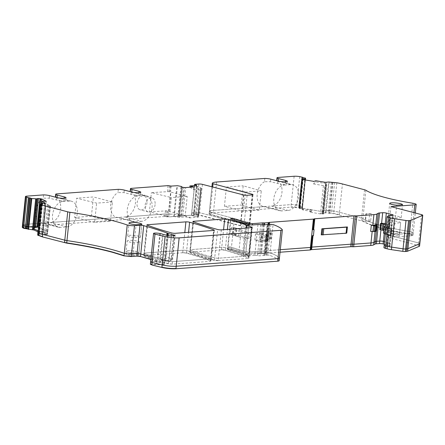 <?xml version="1.0" encoding="UTF-8"?>
<svg xmlns="http://www.w3.org/2000/svg" width="445" height="445" viewBox="0 0 445 445"><rect width="100%" height="100%" fill="white"/><g stroke="black" fill="none" stroke-linecap="round" stroke-linejoin="round"><path stroke-width="0.33" stroke-dasharray="2.23 1.67" d="M259.296 210.118L243.465 211.297L245.451 192.068L261.282 190.888L243.204 185.815L241.218 205.045L259.296 210.118L261.282 190.888M245.451 192.068L226.416 187.067L243.204 185.815M243.465 211.297L224.425 206.296L226.416 187.067M224.425 206.296L241.218 205.045M284.244 185.109L290.835 184.619A13.155 8.839 -75.3 0 1 292.843 184.797A13.155 8.839 -75.3 0 1 295.196 186.01A13.155 8.839 -75.3 0 1 297.928 200.211A13.155 8.839 -75.3 0 1 288.165 210.424L281.579 210.913A13.155 8.839 -75.3 0 1 279.571 210.735A13.155 8.839 -75.3 0 1 273.731 200.584A13.155 8.839 -75.3 0 1 279.527 187.173A13.155 8.839 -75.3 0 1 284.244 185.109L280.311 184.074A5.618 0.934 -174.1 0 0 287.07 183.846A5.618 0.934 -174.1 0 0 286.897 183.585L277.73 180.993M277.496 180.931A13.155 8.839 104.7 0 1 281.524 194.949A13.155 8.839 104.7 0 1 271.528 206.057L288.165 210.424M277.413 180.893A13.155 8.839 104.7 0 0 277.152 180.765L276.695 180.57M264.836 178.434L264.502 181.705L270.538 181.732L280.311 184.074M264.502 181.705A13.155 8.839 104.7 0 0 257.132 195.049A13.155 8.839 104.7 0 0 262.934 206.369A13.155 8.839 104.7 0 0 264.942 206.547L281.579 210.913M60.275 227.373A13.155 8.839 -75.3 0 1 58.267 227.195A13.155 8.839 -75.3 0 1 52.432 217.043A13.155 8.839 -75.3 0 1 58.223 203.626A13.155 8.839 -75.3 0 1 62.945 201.563L69.531 201.073A13.155 8.839 -75.3 0 1 71.539 201.251A13.155 8.839 -75.3 0 1 73.892 202.464A13.155 8.839 -75.3 0 1 76.623 216.665A13.155 8.839 -75.3 0 1 66.861 226.883L60.275 227.373L43.638 223.001A13.155 8.839 -75.3 0 1 41.63 222.823A13.155 8.839 -75.3 0 1 35.834 211.503A13.155 8.839 -75.3 0 1 43.198 198.159L49.234 198.186L59.007 200.528A5.618 0.934 5.9 0 0 65.765 200.306A5.618 0.934 5.9 0 0 65.593 200.039L64.052 199.466L64.175 198.27M43.538 194.888L43.198 198.159M147.034 202.475A7.226 4.851 -75.3 0 1 140.214 209.834A7.226 4.851 -75.3 0 1 137.06 203.22A7.226 4.851 -75.3 0 1 143.88 195.861A7.226 4.851 -75.3 0 1 147.034 202.475M155.088 204.594A7.226 4.851 -75.3 0 1 148.268 211.948A7.226 4.851 -75.3 0 1 145.12 205.334A7.226 4.851 -75.3 0 1 151.94 197.975A7.226 4.851 -75.3 0 1 155.088 204.594M313.536 183.935L323.409 185.576L325.44 185.459L326.502 184.987L326.508 184.414L323.771 211.414A1.808 0.3 5.9 0 0 323.893 211.319A1.808 0.3 5.9 0 0 323.743 211.175L326.508 184.414L325.662 183.479L326.168 183.056L324.094 183.268L315.7 181.871L313.536 183.935L313.881 181.382M325.657 183.562L322.831 210.724L323.743 211.175L322.848 210.741L325.657 183.562M163.131 234.365L160.745 257.494C160.678 259.112 161.19 259.952 162.269 260.014L161.474 259.847L160.139 257.305L165.562 258.679L171.369 258.834A2.737 1.975 85.7 0 1 169.612 261.048A2.737 1.975 85.7 0 1 169.133 261.004L169.122 260.92A2.737 1.836 104.7 0 0 171.286 258.094L165.957 256.698A2.737 1.836 -75.3 0 1 165.251 258.578L164.911 261.91A5.218 0.868 5.9 0 0 164.083 261.337A206.385 34.393 5.9 0 0 151.122 257.021A206.385 34.393 5.9 0 1 164.083 261.337L166.78 235.266M167.954 235.55L165.562 258.679C165.495 260.297 165.957 261.126 166.953 261.165L161.096 259.702L157.903 256.704A5.162 0.862 5.9 0 1 160.139 257.305L162.525 234.176M167.409 261.215L169.612 261.048C169.773 260.453 170.174 262.511 172.232 258.573A3.098 0.517 5.9 0 0 171.286 258.094L173.6 235.722M169.133 261.004L166.953 261.165C168.099 261.326 168.811 260.603 169.089 259.007L171.481 235.878M162.269 260.014A7.893 1.318 5.9 0 0 161.835 259.847L161.096 259.702M161.835 259.847L164.55 259.719L165.251 258.578L165.267 256.431A2.581 0.428 5.9 0 0 165.957 256.698L168.138 235.594M37.925 231.561L42.687 231.689L42.954 229.425L47.559 231.667L50.268 205.985L45.985 203.827L41.213 202.28M43.226 203.259L50.268 205.985L47.337 231.984A1.808 0.3 -174.1 0 1 46.38 232.056L46.219 232.051A1.808 0.3 -174.1 0 1 44.839 231.917L42.759 231.567L44.839 231.917A1.808 0.3 -174.1 0 0 46.219 232.051L46.38 232.056A1.808 0.3 -174.1 0 0 47.337 231.984L47.587 231.901A1.808 0.3 -174.1 0 0 47.71 231.806A1.808 0.3 -174.1 0 1 47.587 231.901L47.075 234.515L38.509 234.204L39.21 234.888L37.675 235.132M44.912 203.143L44.817 204.033L44.4 204.01L44.483 203.198M134.735 237.663L140.52 237.235A6.447 1.074 5.9 0 0 140.531 237.191A6.447 1.074 5.9 0 0 134.229 235.455A6.447 1.074 5.9 0 0 127.698 235.861A6.447 1.074 5.9 0 0 134.735 237.663L136.07 224.758M395.382 218.095L401.168 217.666A6.447 1.074 5.9 0 0 401.179 217.622A6.447 1.074 5.9 0 0 394.876 215.886A6.447 1.074 5.9 0 0 388.351 216.298A6.447 1.074 5.9 0 0 395.382 218.095L396.718 205.19M149.398 211.876L166.919 210.819L185.226 215.625L187.212 196.395L168.905 191.589L151.383 192.646L171.381 197.574L169.395 216.804L149.398 211.876L151.383 192.646M187.212 196.395L171.381 197.574M185.226 215.625L169.395 216.804M189.998 187.239L193.458 189.52L200.817 188.975L201.335 188.424L200.695 187.74L196.34 185.96L196.017 186.611L189.759 187.078M196.634 185.32L196.529 186.333L196.395 185.443M190.165 215.313L182.266 215.903L190.165 215.313L186.099 215.719L185.988 216.609L189.87 217.627L190.16 215.347L198.153 214.751A1.808 0.3 5.9 0 0 198.654 214.596L201.335 188.669L198.654 214.585A1.808 0.3 5.9 0 1 198.654 214.596A1.808 0.3 5.9 0 0 198.654 214.585L198.642 214.468A1.808 0.3 5.9 0 0 198.092 214.201L197.964 214.167A1.808 0.3 5.9 0 0 196.679 213.956L199.449 187.189M193.458 189.52L193.786 186.956M400.645 222.728A6.447 1.074 5.9 0 0 400.656 222.684A6.447 1.074 5.9 0 0 394.353 220.948A6.447 1.074 5.9 0 0 387.829 221.354A6.447 1.074 5.9 0 0 394.86 223.156L400.645 222.728L399.577 233.102A6.447 1.074 5.9 0 0 399.588 233.058A6.447 1.074 5.9 0 0 393.28 231.322A6.447 1.074 5.9 0 0 386.755 231.728A6.447 1.074 5.9 0 0 393.792 233.53L394.86 223.156M277.152 180.765L277.491 177.494M315.85 180.737L315.7 181.871M45.985 203.827L46.286 201.285M56.426 197.446L64.052 199.466M141.855 224.33L140.52 237.235M401.168 217.666L402.503 204.761M118.303 189.331L117.964 192.602L123.999 192.624L133.773 194.971A5.618 0.934 5.9 0 0 140.531 194.743A5.618 0.934 5.9 0 0 140.359 194.482L138.818 193.903L138.94 192.713M141.627 221.321L135.041 221.81A13.155 8.839 -75.3 0 1 133.033 221.632A13.155 8.839 -75.3 0 1 127.198 211.481A13.155 8.839 -75.3 0 1 132.988 198.07A13.155 8.839 -75.3 0 1 137.705 196.006L144.297 195.511A13.155 8.839 -75.3 0 1 146.305 195.694A13.155 8.839 -75.3 0 1 148.658 196.907A13.155 8.839 -75.3 0 1 151.389 211.108A13.155 8.839 -75.3 0 1 141.627 221.321L124.989 216.954L165.128 213.967L167.504 214.351L167.242 216.882L164.867 216.498L23.685 226.994L22.25 227.44M131.192 191.89L138.818 193.903M112.446 201.958L96.621 203.131L76.618 198.203L93.411 196.957L112.446 201.958L110.46 221.187L94.629 222.361L96.621 203.131M139.997 242.291A6.447 1.074 5.9 0 0 140.008 242.247A6.447 1.074 5.9 0 0 133.706 240.517A6.447 1.074 5.9 0 0 127.175 240.923A6.447 1.074 5.9 0 0 134.212 242.725L139.997 242.291L138.923 252.665A6.447 1.074 5.9 0 0 138.935 252.621A6.447 1.074 5.9 0 0 132.632 250.891A6.447 1.074 5.9 0 0 126.107 251.297A6.447 1.074 5.9 0 0 133.138 253.099L138.923 252.665A6.447 1.074 5.9 0 0 138.935 252.621A6.447 1.074 5.9 0 0 132.632 250.891A6.447 1.074 5.9 0 0 126.107 251.297A6.447 1.074 5.9 0 0 133.138 253.099L138.923 252.665L138.662 255.196A6.447 1.074 -174.1 0 0 138.673 255.152L140.008 242.247M130.952 188.391L130.613 191.662L130.157 191.467M66.861 226.883L50.229 222.511L118.403 217.444A13.155 8.839 -75.3 0 1 116.395 217.266A13.155 8.839 -75.3 0 1 110.594 205.946A13.155 8.839 -75.3 0 1 117.964 192.602M71.539 201.251L55.848 197.218A13.155 8.839 -75.3 0 1 56.114 197.346M56.192 197.385A13.155 8.839 -75.3 0 1 60.22 211.403A13.155 8.839 -75.3 0 1 50.229 222.511L165.128 213.967L168.232 214.423L167.504 214.351L167.843 211.064M55.848 197.218L56.187 193.948M135.041 221.81L118.403 217.444M130.958 191.828A13.155 8.839 -75.3 0 1 134.985 205.846A13.155 8.839 -75.3 0 1 124.989 216.954M94.629 222.361L74.632 217.433L76.618 198.203M110.46 221.187L91.42 216.187L74.632 217.433M91.42 216.187L93.411 196.957M311.678 211.186L309.709 211.831L310.026 209.534L311.8 210.307L311.65 211.436L303.284 210.046L302.149 209.634L302.372 209.028L299.301 208.371L298.695 207.843L290.941 207.125L213.389 212.888C210.646 213.105 209.211 213.544 209.083 214.206L249.851 225.52L243.905 226.132L240.65 225.865L199.271 215.235L195.672 214.891L191.484 215.291L194.003 216.237L194.265 213.706L196.679 213.956L194.448 213.739L197.257 186.555M26.878 196.128L23.947 224.464A5.162 0.862 -174.1 0 0 22.511 224.909A5.162 0.862 -174.1 0 1 23.947 224.464L50.229 222.511M45.379 204.322L42.759 231.567L41.758 231.528L44.595 204.066M221.354 229.881L218.189 260.497L214.49 260.125C205.279 257.583 197.163 255.007 190.143 252.398L190.377 250.123A190.905 31.812 5.9 0 0 214.724 257.844A2.581 0.428 5.9 0 0 218.423 258.217L248.421 255.986A2.581 0.428 5.9 0 0 249.139 255.769A2.581 0.428 5.9 0 0 248.805 255.513L244.199 253.683A20.637 3.438 5.9 0 0 243.432 253.4A206.385 34.393 5.9 0 0 225.515 247.709A2.581 0.428 5.9 0 0 221.755 247.32L190.71 249.628A2.581 0.428 5.9 0 0 189.993 249.845A2.581 0.428 5.9 0 0 190.377 250.123A190.905 31.812 5.9 0 0 214.724 257.844A2.581 0.428 5.9 0 0 218.423 258.217L248.421 255.986A2.581 0.428 5.9 0 0 249.139 255.769A2.581 0.428 5.9 0 0 248.805 255.513L244.199 253.683A20.637 3.438 5.9 0 0 243.432 253.4A206.385 34.393 5.9 0 0 225.515 247.709A2.581 0.428 5.9 0 0 221.755 247.32L190.71 249.628A2.581 0.428 5.9 0 0 189.993 249.845A2.581 0.428 5.9 0 0 190.377 250.123L193.302 221.782M172.143 264.169L168.433 263.796C159.31 261.254 151.2 258.679 144.097 256.081L144.419 255.58L182.711 252.732L186.416 253.105C195.622 255.647 203.738 258.222 210.763 260.831L210.429 261.321L172.143 264.169L168.46 263.54L168.694 261.265A2.581 0.428 5.9 0 0 172.404 261.638L210.691 258.795A2.581 0.428 5.9 0 0 211.408 258.573A2.581 0.428 5.9 0 0 211.025 258.3A190.905 31.812 5.9 0 0 186.678 250.574A2.581 0.428 5.9 0 0 182.973 250.201L144.681 253.049A2.581 0.428 5.9 0 0 143.963 253.272A2.581 0.428 5.9 0 0 144.358 253.55A206.385 34.393 5.9 0 0 168.694 261.265A2.581 0.428 5.9 0 0 172.404 261.638L210.691 258.795A2.581 0.428 5.9 0 0 211.408 258.573A2.581 0.428 5.9 0 0 211.025 258.3A190.905 31.812 5.9 0 0 186.678 250.574A2.581 0.428 5.9 0 0 182.973 250.201L144.681 253.049A2.581 0.428 5.9 0 0 143.963 253.272A2.581 0.428 5.9 0 0 144.358 253.55A206.385 34.393 5.9 0 0 168.694 261.265L171.62 232.924M181.532 215.964L179.513 216.148L179.574 215.58A1.808 0.3 5.9 0 0 180.854 215.792L181.543 215.858A1.808 0.3 5.9 0 0 182.266 215.903L181.543 215.858A1.808 0.3 5.9 0 0 182.266 215.903L198.153 214.751A1.808 0.3 5.9 0 0 198.654 214.596L198.392 217.127M186.099 215.719L177.727 216.37L178.712 216.27L178.896 215.28A1.808 0.3 5.9 0 0 179.446 215.547L182.372 187.206M178.629 216.281L178.773 214.857L173.967 213.995L168.232 214.423L167.971 216.954L167.242 216.882M42.959 229.392L38.342 227.234M42.397 204.016L39.288 234.732L39.549 232.201L38.598 231.717L42.564 231.55L42.303 234.081M41.502 204.049L38.643 231.756L39.633 232.279L38.832 232.39L38.57 234.921M41.53 204.049L38.598 232.385L37.831 232.501L38.832 232.39L38.337 234.916M150.888 259.302L164.683 264.185L161.947 264.669L156.707 264.108L156.94 261.832A5.218 0.868 5.9 0 0 162.186 262.389A5.218 0.868 5.9 0 0 164.911 261.91A5.218 0.868 5.9 0 0 164.083 261.337L163.821 263.868L164.656 264.441L161.924 264.92L150.371 264.302M159.866 233.492L156.94 261.832A4.127 0.69 5.9 0 0 152.791 261.387A4.127 0.69 5.9 0 0 150.633 261.771A4.127 0.69 5.9 0 1 152.791 261.387A4.127 0.69 5.9 0 1 156.94 261.832A5.218 0.868 5.9 0 0 162.186 262.389A5.218 0.868 5.9 0 0 164.911 261.91L164.656 264.441M279.41 258.206A5.162 0.862 5.9 0 0 279.371 258.078A61.916 10.318 5.9 0 0 270.132 252.877L268.04 252.588L270.966 224.247M269.726 224.247L266.794 252.588L268.04 252.588L267.779 255.119L269.87 255.408A61.916 10.318 -174.1 0 1 279.11 260.609A5.162 0.862 -174.1 0 1 279.149 260.737M257.51 255.58L257.772 253.049A2.581 0.428 5.9 0 0 255.03 252.882L254.768 255.408A2.581 0.428 -174.1 0 1 257.51 255.58A2.581 0.428 -174.1 0 0 260.253 255.753L263.807 255.486A2.581 0.428 -174.1 0 0 264.386 255.386L266.01 255.135A2.581 0.428 -174.1 0 1 266.533 255.119L266.794 252.588A2.581 0.428 5.9 0 0 266.271 252.604L269.203 224.263M268.179 224.341L265.248 252.682L266.271 252.604L266.01 255.135M264.986 255.213L267.89 224.391M254.768 255.408L249.35 255.814L245.618 255.169L227.812 249.523C227.473 248.989 228.608 248.972 231.222 249.478L231.456 247.203A2.064 0.345 5.9 0 0 229.169 246.83A2.064 0.345 5.9 0 0 227.701 247.008A2.064 0.345 5.9 0 0 228.046 247.242A206.385 34.393 5.9 0 0 245.851 252.893A2.581 0.428 5.9 0 0 249.612 253.283L255.03 252.882A2.581 0.428 5.9 0 1 257.772 253.049A2.581 0.428 5.9 0 0 260.514 253.222L264.069 252.955A2.581 0.428 5.9 0 0 264.647 252.855L264.959 252.732L264.697 255.263M249.35 255.814L245.59 255.424L227.784 249.773C227.445 249.239 228.585 249.228 231.194 249.728L238.887 252.02L239.121 249.745A176.715 29.448 5.9 0 1 231.456 247.203A176.715 29.448 5.9 0 0 239.121 249.745A41.279 6.881 5.9 0 0 242.926 250.835L245.729 223.663M231.194 249.728L245.673 254.156L245.935 251.625L242.926 250.835L245.935 251.625A2.581 0.428 5.9 0 0 249.562 251.981L252.354 224.953M263.624 224.87L260.892 251.253L261.727 251.258L261.465 253.789L260.631 253.784L260.892 251.253A2.581 0.428 5.9 0 0 259.513 251.241L249.562 251.981L259.513 251.241A2.581 0.428 5.9 0 1 260.892 251.253L265.287 250.997A2.581 0.428 5.9 0 0 265.949 250.852L268.691 224.302M280.027 252.226L266.349 253.244L266.611 250.713L280.289 249.695L266.611 250.713A2.581 0.428 5.9 0 0 265.949 250.852A2.581 0.428 5.9 0 1 266.611 250.713L269.342 224.258M389.803 215.486L386.872 243.827A4.127 0.69 5.9 0 0 385.848 244.032L385.587 246.563A4.127 0.69 -174.1 0 1 386.61 246.352L389.297 246.157A2.581 0.428 -174.1 0 0 390.015 245.935A2.581 0.428 -174.1 0 0 389.23 245.534L389.492 243.009L384.552 241.707L389.492 243.009A2.581 0.428 5.9 0 1 390.276 243.404A2.581 0.428 5.9 0 0 389.492 243.009L392.357 215.297M386.61 246.352L386.872 243.827L389.559 243.626A2.581 0.428 5.9 0 0 390.276 243.404L393.202 215.063M390.015 245.935L390.276 243.404A2.581 0.428 5.9 0 1 389.559 243.626L386.872 243.827A4.127 0.69 5.9 0 0 385.848 244.032L384.352 244.9A5.162 0.862 5.9 0 0 384.202 245.078M390.994 206.614L388.068 234.954L418.645 242.981A3.872 0.645 5.9 0 1 419.824 243.576A3.872 0.645 5.9 0 0 418.645 242.981L421.571 214.646M411.558 235.716L411.82 233.186L388.068 234.954L387.806 237.485L411.558 235.716L412.993 235.277L409.628 234.109L394.682 231.367C379.134 228.096 368.466 224.681 362.681 221.132L333.639 213.661L325.428 212.866L322.586 213.238L323.443 213.962L320.483 213.884L309.681 212.087L311.65 211.436M387.806 237.485L418.383 245.512L418.645 242.981L388.068 234.954L411.82 233.186A5.162 0.862 5.9 0 0 413.255 232.746A5.162 0.862 5.9 0 0 409.889 231.578A77.397 12.899 -174.1 0 1 362.942 218.601L362.681 221.132M364.538 189.765L361.613 218.106A5.162 0.862 -174.1 0 1 362.942 218.601A5.162 0.862 -174.1 0 0 361.613 218.106L339.502 212.298L339.24 214.829M332.86 182.411L329.929 210.746L333.9 211.13A17.155 2.859 -174.1 0 1 339.502 212.298L361.613 218.106L361.351 220.637M332.281 182.461L329.35 210.802L333.9 211.13A17.155 2.859 -174.1 0 1 339.502 212.298L342.433 183.957M331.314 182.383L328.388 210.724L326.274 210.368L329.929 210.746L329.695 213.027L329.116 213.077L328.149 212.999L328.388 210.724L329.35 210.802L329.089 213.333M326.013 212.899L326.274 210.368L323.17 210.602L326.007 183.145M310.026 209.534L320.745 211.353A1.808 0.3 5.9 0 0 322.119 211.486L324.794 185.571M311.8 210.307L302.233 208.822L298.856 207.893L298.856 207.298A1.808 0.3 5.9 0 0 298.734 207.387A1.808 0.3 5.9 0 0 298.884 207.531L299.157 207.665A1.808 0.3 5.9 0 0 299.591 207.809L299.157 207.665A1.808 0.3 5.9 0 0 299.591 207.809L320.745 211.353A1.808 0.3 5.9 0 0 322.119 211.486L322.747 211.503A1.808 0.3 5.9 0 0 323.704 211.431L323.771 211.414A1.808 0.3 5.9 0 0 323.893 211.319A1.808 0.3 5.9 0 0 323.743 211.175L326.43 185.053M301.782 208.633L301.927 207.259L299.874 207.203A1.808 0.3 5.9 0 0 298.923 207.275L301.821 179.196L298.884 207.531L299.157 207.665L302.088 179.324M301.916 208.666L301.927 207.259L302.633 206.497L300.191 206.029L303.123 177.689M304.886 179.886L302.06 207.248L302.633 206.497L299.563 205.84L302.494 177.499L299.507 208.127L298.695 207.843M299.93 208.56L299.329 208.115L299.502 205.762L302.589 177.555M252.22 194.882L249.356 222.606L210.101 212.065A2.581 0.428 -174.1 0 1 209.345 211.681A15.48 2.581 -174.1 0 1 213.65 210.363L291.202 204.594A5.162 0.862 -174.1 0 1 296.776 204.95L299.769 205.596L299.535 207.876M243.838 194.999L240.912 223.334L244.166 223.601L249.395 223.212L250.112 222.995L249.634 222.689A2.581 0.428 -174.1 0 0 249.356 222.606L210.101 212.065A2.581 0.428 -174.1 0 1 209.345 211.681A2.581 0.428 -174.1 0 1 209.345 211.675A2.581 0.428 -174.1 0 1 209.345 211.675A15.48 2.581 -174.1 0 1 213.65 210.363L264.942 206.547M198.865 184.024L195.934 212.365A2.581 0.428 -174.1 0 1 199.532 212.71L240.573 223.257A2.581 0.428 -174.1 0 0 240.912 223.334A2.581 0.428 -174.1 0 1 240.573 223.257L240.311 225.787M194.754 184.33L191.484 215.291L191.828 212.666L195.934 212.365L191.684 212.71L193.631 213.539L196.468 186.082M393.53 236.061L393.792 233.53L399.577 233.102A6.447 1.074 5.9 0 0 399.588 233.058A6.447 1.074 5.9 0 0 393.28 231.322A6.447 1.074 5.9 0 0 386.755 231.728A6.447 1.074 5.9 0 0 393.792 233.53L399.577 233.102L399.315 235.628L393.53 236.061A6.447 1.074 -174.1 0 1 386.494 234.259A6.447 1.074 -174.1 0 1 393.018 233.853A6.447 1.074 -174.1 0 1 399.326 235.589A6.447 1.074 -174.1 0 1 399.315 235.628M134.212 242.725L132.877 255.63A6.447 1.074 -174.1 0 1 125.846 253.828A6.447 1.074 -174.1 0 1 132.371 253.422A6.447 1.074 -174.1 0 1 138.673 255.152M322.848 210.708L323.17 210.602L322.831 210.724L322.586 213.272L322.848 210.708M197.079 186.477L194.265 213.706L193.631 213.539L194.448 213.739L194.187 216.27L198.392 217.115L189.843 217.883L185.96 216.86L179.724 217.327L173.706 216.526L167.971 216.954M38.025 230.632L42.954 229.425L47.559 231.667A1.808 0.3 -174.1 0 1 47.71 231.806L47.448 234.337M233.87 227.467L233.085 235.055L235.566 235.705A2.581 0.428 5.9 0 1 235.945 235.822A171.592 28.597 5.9 0 0 239.404 237.046A39.727 6.619 5.9 0 1 235.716 235.883A1.546 1.257 -70.6 0 1 235.361 235.828A1.546 1.257 -70.6 0 1 234.593 234.382A41.279 6.881 5.9 0 0 238.765 235.683L248.672 238.464L249.139 233.909C246.23 231.878 243.337 230.427 240.467 229.553L240.189 229.453A171.592 28.597 5.9 0 1 236.729 228.235A2.581 0.428 5.9 0 0 236.351 228.118L233.87 227.467A2.581 0.428 5.9 0 0 233.319 227.345L234.287 227.606A1.546 1.079 105.3 0 0 233.024 229.197A18.061 3.009 5.9 0 1 235.066 229.826A1.546 1.257 -70.6 0 1 236.501 228.291A39.727 6.619 5.9 0 0 240.189 229.453M248.672 238.464L244.722 238.364L239.404 237.046M233.085 235.055A2.581 0.428 5.9 0 0 232.535 234.932L233.503 235.199A19.608 3.265 5.9 0 1 235.716 235.883M232.535 234.932L231.778 234.771L230.449 233.174L230.922 228.619C231.305 227.445 232.106 227.022 233.319 227.345M370.641 221.093A4.127 0.69 5.9 0 0 368.888 221.098L365.111 221.376L370.641 221.093L371.425 213.5A4.127 0.69 5.9 0 0 369.673 213.505L365.896 213.789L365.111 221.376M365.896 213.789L366.263 213.884L365.478 221.477M371.425 213.5L366.263 213.884M302.177 209.378L302.172 209.389A1.808 0.3 5.9 0 1 302.177 209.378L305.209 179.941M301.766 179.168L298.856 207.298A1.808 0.3 5.9 0 0 298.734 207.387A1.808 0.3 5.9 0 0 298.884 207.531L299.146 207.77M150.861 259.552L163.821 263.868M41.697 203.332L38.381 234.287L38.771 231.673L41.758 231.528L41.496 234.059M50.38 205.99L47.71 231.806A1.808 0.3 -174.1 0 0 47.559 231.667L47.326 234.432L42.659 231.94L37.719 231.806M197.83 216.732L198.403 216.748L198.642 214.468L198.42 216.865L197.892 217.282L200.817 188.975M299.329 208.115L299.502 205.762L299.24 208.293M302.372 209.028L302.633 206.497L302.372 209.028L302.072 208.655L305.237 178.039M418.383 245.512A3.872 0.645 -174.1 0 1 419.563 246.107M383.94 247.604A5.162 0.862 -174.1 0 1 384.091 247.426L384.352 244.9L385.848 244.032L388.774 215.697M385.587 246.563L384.091 247.426M389.23 245.534L384.291 244.238M261.465 253.789L265.025 253.528A2.581 0.428 -174.1 0 0 265.687 253.383A2.581 0.428 -174.1 0 1 266.349 253.244M245.673 254.156L249.3 254.507L259.251 253.767A2.581 0.428 -174.1 0 1 260.631 253.784M227.462 249.289L227.812 249.523L227.434 249.539L227.701 247.008A2.064 0.345 5.9 0 0 228.046 247.242A206.385 34.393 5.9 0 0 245.851 252.893A2.581 0.428 5.9 0 0 249.612 253.283L252.538 224.942M266.533 255.119L267.779 255.119M132.877 255.63L138.662 255.196M182.711 252.732L186.438 252.849C195.65 255.391 203.766 257.966 210.785 260.575L211.147 261.104L214.34 230.232M168.433 263.796L168.46 263.54C159.338 260.998 151.228 258.428 144.124 255.825L143.702 255.803L146.889 224.931M218.189 260.497L248.16 258.517A2.581 0.428 -174.1 0 0 248.877 258.295L252.07 227.428M218.161 260.748L214.462 260.375C205.251 257.833 197.135 255.258 190.115 252.654L190.449 252.159L221.493 249.851L225.253 250.24L243.17 255.931L248.544 258.044A2.581 0.428 -174.1 0 1 248.877 258.295M189.754 252.126L190.143 252.398L189.754 252.126L192.919 221.51M304.758 179.863L301.927 207.259L299.874 207.203A1.808 0.3 5.9 0 0 298.923 207.275L298.856 207.893M23.685 226.994L23.947 224.464L43.638 223.001M181.705 186.522L178.773 214.857L173.967 213.995L168.232 214.423L168.572 211.136M201.335 188.424L198.642 214.468A1.808 0.3 5.9 0 0 198.092 214.201L197.964 214.167A1.808 0.3 5.9 0 0 196.679 213.956L196.417 216.487M194.554 185.593L191.745 212.76L193.631 213.539L193.369 216.07M240.65 225.865L240.912 223.334L244.166 223.601L249.395 223.212L250.112 222.995L249.634 222.689L249.372 225.22M271.528 206.057L291.202 204.594A5.162 0.862 -174.1 0 1 296.776 204.95L299.769 205.596L302.667 177.583M323.443 213.962L322.514 213.784L322.747 211.503L322.119 211.486L321.857 214.017M329.2 182.033L326.274 210.368L323.17 210.602L322.909 213.133M264.458 224.803L261.727 251.258L265.287 250.997A2.581 0.428 5.9 0 0 265.949 250.852L265.687 253.383M257.961 224.541L255.03 252.882L249.612 253.283L249.378 255.558M260.703 224.708L257.772 253.049A2.581 0.428 5.9 0 0 260.514 253.222L264.069 252.955A2.581 0.428 5.9 0 0 264.647 252.855L266.271 252.604A2.581 0.428 5.9 0 1 266.794 252.588L270.132 252.877L273.058 224.541M279.11 260.609L279.371 258.078A61.916 10.318 5.9 0 0 270.132 252.877L269.87 255.408M42.464 204.005L39.471 232.357L38.832 232.39L41.763 204.055M178.712 216.27L179.38 216.164L179.446 215.547A1.808 0.3 5.9 0 1 178.896 215.28L181.821 186.939M240.678 225.615L199.299 214.985L195.7 214.64L195.934 212.365A2.581 0.428 -174.1 0 1 199.532 212.71L240.573 223.257L243.498 194.916M216.582 182.022L213.416 212.638C210.674 212.855 209.239 213.294 209.111 213.956L249.122 224.881L249.356 222.606A2.581 0.428 -174.1 0 1 249.634 222.689L252.515 194.854M299.958 208.305L300.191 206.029L299.502 205.762L302.428 177.422M325.44 185.459L322.747 211.503A1.808 0.3 5.9 0 0 323.704 211.431L323.471 213.711M413.945 212.643L411.82 233.186A5.162 0.862 5.9 0 0 413.255 232.746A5.162 0.862 5.9 0 0 409.889 231.578A77.397 12.899 -174.1 0 1 362.942 218.601L365.873 190.26M248.733 224.541L245.935 251.625A2.581 0.428 5.9 0 0 249.562 251.981L249.3 254.507M241.935 222.511L239.121 249.745A41.279 6.881 5.9 0 0 242.926 250.835L242.664 253.366M234.265 220.036L231.456 247.203A2.064 0.345 5.9 0 0 229.169 246.83A2.064 0.345 5.9 0 0 227.701 247.008L230.627 218.673M181.783 186.561L178.795 216.231M182.5 187.239L179.574 215.58A1.808 0.3 5.9 0 0 180.854 215.792L181.543 215.858L184.469 187.523M383.551 233.091A4.901 0.818 5.9 0 1 383.612 232.985L385.559 231.094A2.581 0.428 5.9 0 0 385.587 231.038A2.581 0.428 5.9 0 0 383.829 230.443M379.858 229.492L380.964 229.414L381.593 223.34L380.92 229.826M384.196 233.581L384.591 229.765A2.581 0.428 5.9 0 0 380.964 229.414M384.591 229.765L390.693 231.367L391.322 225.292A2.581 0.428 5.9 0 1 392.106 225.693L391.478 231.767A2.581 0.428 5.9 0 0 390.693 231.367M390.76 231.984L388.079 232.184L388.707 226.11L391.389 225.91L390.76 231.984A2.581 0.428 5.9 0 0 391.478 231.767M388.079 232.184A4.127 0.69 5.9 0 0 387.05 232.396L385.554 233.258A5.162 0.862 5.9 0 0 385.403 233.436A5.162 0.862 5.9 0 0 386.978 234.231L388.546 234.643A10.318 1.719 5.9 0 0 391.027 235.188M388.707 226.11A4.127 0.69 5.9 0 0 387.678 226.321L386.182 227.184L385.554 233.258M391.389 225.91A2.581 0.428 5.9 0 0 392.106 225.693M386.382 223.996L391.322 225.292M370.668 231.422L372.198 231.311A11.865 1.98 5.9 0 0 375.152 230.705L376.003 230.215L376.631 224.141M376.598 230.504A2.581 0.428 5.9 0 0 376.003 230.215M321.234 234.849L346.777 232.952L347.4 226.878M311.661 235.811A2.581 0.428 5.9 0 0 312.357 235.633A2.581 0.428 5.9 0 1 313.058 235.461L313.402 235.433L314.031 229.359M268.441 232.996L267.812 239.071L271.294 238.815A4.127 0.69 5.9 0 0 270.265 239.021L269.954 239.204A2.581 0.428 5.9 0 1 269.314 239.332L268.246 239.416L268.875 233.341L269.943 233.263A2.581 0.428 5.9 0 0 270.582 233.13L270.894 232.952A4.127 0.69 5.9 0 1 271.923 232.741L268.441 232.996A2.581 0.428 5.9 0 0 267.779 233.141L267.15 239.215A2.581 0.428 5.9 0 1 266.572 239.349A2.064 0.345 5.9 0 0 268.246 239.416M266.572 239.349L267.2 233.275A2.064 0.345 5.9 0 0 268.875 233.341M267.812 239.071A2.581 0.428 5.9 0 0 267.15 239.215M267.2 233.275A2.581 0.428 5.9 0 0 267.779 233.141M271.294 238.815L271.923 232.741M267.818 234.916L267.189 240.984L265.509 240.856L264.352 240.6L264.981 234.526L267.818 234.916L266.477 235.144L265.849 241.212L266.16 241.09L266.789 235.021M265.849 241.212A2.581 0.428 5.9 0 1 265.27 241.318L261.716 241.579A2.581 0.428 5.9 0 1 260.77 241.591L254.852 240.033L260.52 239.616A2.064 0.345 5.9 0 0 261.599 239.827L262.227 233.759A3.61 0.601 5.9 0 1 264.981 234.526M264.352 240.6A3.61 0.601 5.9 0 0 261.599 239.827M267.189 240.984L266.16 241.09M260.77 241.591L261.399 235.516A2.581 0.428 5.9 0 0 262.344 235.505L261.716 241.579M265.27 241.318L265.899 235.244L262.344 235.505M265.899 235.244A2.581 0.428 5.9 0 0 266.477 235.144M260.52 239.616L261.148 233.542A2.064 0.345 5.9 0 0 262.227 233.759M261.148 233.542L255.475 233.964L261.399 235.516M254.852 240.033L255.475 233.964M290.835 184.619L286.897 183.585M285.479 181.816L285.356 183.012M277.864 181.032L277.602 183.585M270.799 179.174L270.538 181.732M56.298 200.039L56.565 197.485M69.531 201.073L65.593 200.039M62.945 201.563L59.007 200.528M49.495 195.628L49.234 198.186M173.761 235.711L171.369 258.834A3.098 0.517 5.9 0 0 172.232 258.573L174.618 235.444M169.122 260.92L164.55 259.719M168.961 211.353L170.947 192.123M168.933 211.108L170.919 191.878M196.134 185.47L196.017 186.611M324.21 182.127L324.094 183.268M326.257 182.244L326.168 183.056M160.295 233.575L157.903 256.704M167.437 235.427L165.267 256.431M169.512 185.771L168.905 191.589M170.435 186.016L169.834 191.834M171.158 186.082L170.557 191.906M131.064 194.482L131.331 191.923M124.261 190.071L123.999 192.624M144.297 195.511L140.359 194.482M137.705 196.006L133.773 194.971M168.06 185.632L167.454 191.45M50.029 205.94L47.075 234.515M49.106 205.673L46.119 234.582M165.468 210.68L164.867 216.498M166.919 210.819L166.319 216.637M45.568 204.388L42.498 234.098M214.462 260.375L217.655 229.509M190.143 252.398L193.575 221.883M221.493 249.851L223.574 229.715M221.521 249.595L225.281 249.984L227.401 229.431M225.253 250.24L243.198 255.675L246.052 228.04M243.17 255.931L243.966 255.964L246.858 227.985M251.692 227.606L248.544 258.044M248.16 258.517L251.353 227.651M172.171 263.918L175.336 233.302M143.729 255.547L144.124 255.825L147.289 225.209M144.124 255.825L147.545 225.304M182.739 252.482L184.792 232.596M186.416 253.105L188.563 232.318M211.175 260.848L210.785 260.575L213.906 230.421M210.785 260.575L210.457 261.07L213.622 230.454M180.831 216.025L183.779 187.451M177.967 216.342L181.071 186.355M177.9 216.353L181.004 186.338M174.301 216.57L177.494 185.698M174.329 216.315L173.734 216.276L176.899 185.66M41.424 201.151L41.302 202.325M41.124 204.055L38.715 227.334M41.524 233.809L44.533 204.049M279.371 258.078L282.297 229.737M267.573 224.514L264.386 255.386M263.807 255.486L266.994 224.619M263.44 224.881L260.253 255.753M245.59 255.424L248.777 224.553M227.812 249.523L230.972 218.907M262.233 224.881L259.251 253.767M268.04 224.358L265.025 253.528M375.074 231.472L375.152 230.705M377.11 224.33L376.442 230.76M389.297 246.157L392.484 215.285M387.284 216.559L384.352 244.9M411.586 235.461L413.021 235.021L409.656 233.859L412.815 203.243M336.826 182.789L333.639 213.661M334.618 182.422L331.425 213.294M332.955 182.378L329.762 213.25M326.035 212.649L325.451 212.615L328.616 181.999M322.948 213.127L326.046 183.112M300.153 207.893L303.078 179.585M321.885 213.767L320.506 213.628L323.409 185.576M299.78 208.16L302.739 179.519M302.211 208.794L305.192 179.936M302.633 206.497L305.376 179.969L302.633 206.497M301.882 176.971L298.723 207.587M299.707 176.609L296.515 207.481M294.134 176.253L290.941 207.125M197.858 216.481L200.817 187.823M211.915 186.8L209.083 214.206L211.915 186.8M212.688 187L209.84 214.596M252.321 194.877L249.133 225.743M247.097 195.26L243.905 226.132M202.458 184.369L199.271 215.235M193.319 216.053L196.423 186.043M182.806 215.858L185.732 187.556M48.95 205.623L45.957 234.582M47.609 205.151L44.578 234.448M196.445 216.231L197.725 216.448L200.695 187.74M240.467 229.553A1.546 1.096 105.7 0 0 239.232 231.133L249.139 233.909M230.449 233.174L232.557 233.747A18.061 3.009 5.9 0 1 234.593 234.382L235.066 229.826A41.279 6.881 5.9 0 0 239.232 231.133L238.765 235.683A1.546 1.096 105.7 0 0 239.471 237.113A1.546 1.096 105.7 0 0 239.683 237.141M235.945 235.822L236.729 228.235M236.501 228.291A19.608 3.265 5.9 0 0 234.287 227.606M235.566 235.705L236.351 228.118M230.922 228.619L233.024 229.197L232.557 233.747A1.546 1.079 105.3 0 0 233.252 235.171A1.546 1.079 105.3 0 0 233.503 235.199M368.888 221.098L369.673 213.505M302.233 208.816L302.172 209.389A1.808 0.3 5.9 0 0 303.312 209.79L303.407 208.905M302.4 208.777L302.072 208.655L302.4 208.777M150.399 264.046L156.679 264.363M38.365 234.665L37.703 234.882M39.232 234.632L38.598 234.671M45.98 234.326L44.606 234.192M47.098 234.259L46.146 234.331M23.713 226.744L22.278 227.184M166.347 216.387L164.895 216.248M167.993 216.698L167.27 216.632M179.724 217.327L177.672 216.926L177.727 216.37M179.752 217.071L179.841 216.187M249.4 224.964L249.094 225.137M296.542 207.225L290.969 206.869M331.453 213.038L329.79 212.994M339.268 214.573L333.661 213.405M409.628 234.109L394.709 231.111C379.157 227.84 368.493 224.43 362.708 220.876L361.373 220.381M245.696 253.9L249.328 254.256M242.686 253.11L238.859 252.276M385.559 231.094L386.188 225.02M383.612 232.985L384.241 226.911M387.678 226.321L387.05 232.396M269.314 239.332L269.943 233.263M269.954 239.204L270.582 233.13M270.265 239.021L270.894 232.952M265.509 240.856L266.138 234.788M267.078 234.971L266.449 241.04M276.734 180.564L292.843 184.797M287.331 181.321L287.07 183.846M262.934 206.369L279.571 210.735M65.765 200.306L66.027 197.775M58.267 227.195L41.63 222.823M148.268 211.948L140.214 209.834M151.94 197.975L143.88 195.861M161.891 259.986L166.602 261.148M168.644 211.197L170.635 191.967M44.973 204.133L45.084 203.037M140.531 237.191L141.866 224.286M127.698 235.861L129.033 222.956M401.179 217.622L402.514 204.717M388.351 216.298L389.681 203.393M140.531 194.743L140.792 192.212M133.033 221.632L116.395 217.266M146.305 195.694L130.196 191.461M41.457 204.044L38.337 234.248M42.564 203.944L39.371 234.81M385.353 233.931L385.403 233.436M412.993 235.277L415.296 212.994M298.69 207.809L301.66 179.051M322.569 213.255L325.64 183.518M253.038 194.654L249.851 225.52M191.428 215.241L194.487 185.593M399.326 235.589L400.656 222.684M386.494 234.259L387.829 221.354M125.846 253.828L127.175 240.923M323.632 213.85L326.641 184.736M231.778 234.771L240.929 237.519M385.587 231.038L386.216 224.964"/><path stroke-width="0.67" d="M194.554 185.593L194.615 184.375L198.865 184.024A2.581 0.428 -174.1 0 1 202.458 184.369L243.498 194.916A2.581 0.428 -174.1 0 0 243.838 194.999L247.097 195.26L252.321 194.877L253.038 194.654L252.565 194.348A2.581 0.428 -174.1 0 0 252.287 194.265L213.027 183.729A2.581 0.428 -174.1 0 1 212.276 183.34A15.48 2.581 -174.1 0 1 216.582 182.022L264.836 178.434A5.162 0.862 -174.1 0 1 270.799 179.174L277.864 181.032A5.618 0.934 -174.1 0 0 283.882 181.827A5.618 0.934 -174.1 0 0 287.331 181.321A5.618 0.934 -174.1 0 0 285.618 180.453L278.553 178.595A5.162 0.862 -174.1 0 1 276.985 177.8L276.695 180.57L277.73 180.993M138.94 192.713L139.079 191.35L132.015 189.492A5.162 0.862 -174.1 0 1 130.446 188.697A5.162 0.862 -174.1 0 1 130.952 188.391L168.06 185.632L171.158 186.082L177.494 185.698L181.705 186.522L181.821 186.939A1.808 0.3 -174.1 0 0 182.372 187.206L182.5 187.239A1.808 0.3 -174.1 0 0 183.779 187.451L184.469 187.523A1.808 0.3 -174.1 0 0 185.732 187.556L193.786 186.956L189.904 185.938L196.134 185.47A1.808 0.3 -174.1 0 0 196.634 185.32A1.808 0.3 -174.1 0 0 196.423 185.148L196.395 185.443M139.079 191.35A5.618 0.934 -174.1 0 1 140.792 192.212A5.618 0.934 -174.1 0 1 137.349 192.718A5.618 0.934 -174.1 0 1 131.331 191.923L124.261 190.071A5.162 0.862 -174.1 0 0 118.303 189.331L56.187 193.948A5.162 0.862 -174.1 0 0 55.681 194.259A5.162 0.862 -174.1 0 0 57.249 195.055L56.988 197.591M64.175 198.27L64.319 196.907L57.249 195.055M64.319 196.907A5.618 0.934 -174.1 0 1 66.027 197.775A5.618 0.934 -174.1 0 1 62.584 198.281A5.618 0.934 -174.1 0 1 56.565 197.485L49.495 195.628A5.162 0.862 -174.1 0 0 43.538 194.888L26.878 196.128A5.162 0.862 -174.1 0 0 25.437 196.568L22.278 227.184L23.613 228.296L34.126 230.059L37.903 231.812M36.701 198.859L33.77 227.195L34.588 226.928L37.519 198.592L36.562 198.87L31.795 198.514L25.866 196.974A5.162 0.862 -174.1 0 1 25.437 196.568M37.519 198.592A1.808 0.3 -174.1 0 1 38.47 198.52L35.544 226.861A1.808 0.3 -174.1 0 0 34.588 226.928A1.808 0.3 -174.1 0 1 35.544 226.861L35.706 226.861A1.808 0.3 -174.1 0 1 37.08 226.994L37.725 227.106A1.808 0.3 -174.1 0 1 38.342 227.234L37.725 227.106A1.808 0.3 -174.1 0 1 38.342 227.234L38.715 227.334M38.637 198.526A1.808 0.3 -174.1 0 1 40.011 198.659L37.08 226.994A1.808 0.3 -174.1 0 0 35.706 226.861L38.47 198.52M40.011 198.659L40.651 198.765A1.808 0.3 -174.1 0 1 41.641 199.026L46.286 201.285L41.346 201.151L44.934 202.898A1.808 0.3 -174.1 0 1 45.084 203.037A1.808 0.3 -174.1 0 1 44.483 203.198L41.524 203.376L41.457 204.044M42.464 204.005L41.524 203.376M42.475 203.86L40.756 204.166L37.675 235.132L42.425 236.901L66.711 243.131C84.416 245.762 99.713 248.833 112.607 252.337L124.027 255.853L131.286 256.559L136.799 256.148L140.509 256.52L150.861 259.552M136.799 256.148L140.537 256.27L140.77 253.995A206.385 34.393 5.9 0 1 151.122 257.021A206.385 34.393 5.9 0 0 140.77 253.995A2.581 0.428 5.9 0 0 137.06 253.617L139.986 225.276L134.473 225.687A5.162 0.862 -174.1 0 1 127.214 224.981A103.19 17.199 -174.1 0 0 115.795 221.471A103.19 17.199 -174.1 0 0 69.898 212.265A5.162 0.862 -174.1 0 1 67.723 211.837L45.618 206.029A17.155 2.859 -174.1 0 1 41.813 204.728L40.756 204.166M139.986 225.276A2.581 0.428 -174.1 0 1 143.702 225.654A206.385 34.393 -174.1 0 1 167.014 232.996A5.218 0.868 -174.1 0 1 167.654 233.302L167.437 235.427M173.6 235.722L173.678 234.971L168.349 233.569A2.581 0.428 -174.1 0 1 167.654 233.302M173.678 234.971A3.098 0.517 -174.1 0 1 174.618 235.444A3.098 0.517 -174.1 0 1 173.761 235.711L171.481 235.878A2.581 0.428 -174.1 0 1 167.954 235.55L163.131 234.365A2.581 0.428 -174.1 0 1 162.525 234.176A5.162 0.862 -174.1 0 0 160.295 233.575A5.218 0.868 -174.1 0 1 159.866 233.492A4.127 0.69 -174.1 0 0 155.722 233.052A4.127 0.69 -174.1 0 0 153.558 233.43A4.127 0.69 -174.1 0 0 154.999 234.115L165.078 236.579A10.318 1.719 -174.1 0 0 179.146 237.875L280.906 230.31L277.975 258.651L176.22 266.216L179.146 237.875M264.458 224.803L264.653 222.923L263.824 222.912A2.581 0.428 -174.1 0 0 262.439 222.901L252.493 223.64A2.581 0.428 -174.1 0 1 248.861 223.284L245.851 222.494A41.279 6.881 -174.1 0 1 242.052 221.404A176.715 29.448 -174.1 0 1 234.387 218.862A2.064 0.345 -174.1 0 0 232.101 218.495A2.064 0.345 -174.1 0 0 230.627 218.673A2.064 0.345 -174.1 0 0 230.972 218.907A206.385 34.393 -174.1 0 0 248.777 224.553A2.581 0.428 -174.1 0 0 252.538 224.942L257.961 224.541A2.581 0.428 -174.1 0 1 260.703 224.708A2.581 0.428 -174.1 0 0 263.44 224.881L266.994 224.619A2.581 0.428 -174.1 0 0 267.573 224.514L269.203 224.263A2.581 0.428 -174.1 0 1 269.726 224.247L273.058 224.541A61.916 10.318 -174.1 0 1 282.297 229.737A5.162 0.862 -174.1 0 1 282.341 229.87A5.162 0.862 -174.1 0 1 280.906 230.31M264.653 222.923L268.213 222.656L268.04 224.358M268.691 224.302L268.875 222.517A2.581 0.428 -174.1 0 1 268.213 222.656M268.875 222.517A2.581 0.428 -174.1 0 1 269.536 222.372L313.386 219.112L310.454 247.448L280.289 249.695L310.454 247.448A2.581 0.428 5.9 0 0 311.155 247.275L312.346 235.761M314.059 229.609L312.284 229.737L311.661 235.811L313.43 235.678L314.059 229.609L313.686 229.386A2.581 0.428 5.9 0 0 312.985 229.564L314.081 218.934A2.581 0.428 -174.1 0 1 313.386 219.112M314.081 218.934A2.581 0.428 -174.1 0 1 314.782 218.756L353.953 215.847A2.581 0.428 -174.1 0 1 355.394 215.864A2.581 0.428 -174.1 0 0 356.829 215.881L373.922 214.612L372.827 225.237A11.865 1.98 5.9 0 0 375.78 224.636L376.631 224.141A2.581 0.428 5.9 0 1 377.243 224.491A2.581 0.428 5.9 0 1 377.21 224.547L376.52 225.226A2.581 0.428 5.9 0 1 375.83 225.387L374.734 225.47A2.581 0.428 5.9 0 1 373.594 225.47L371.297 225.354L370.668 231.422L372.966 231.545A2.581 0.428 5.9 0 0 374.106 231.539L375.202 231.461A2.581 0.428 5.9 0 0 375.892 231.294L376.587 230.621A2.581 0.428 5.9 0 0 376.615 230.566A2.581 0.428 5.9 0 0 376.598 230.504M375.78 224.636L376.882 214.006A11.865 1.98 -174.1 0 1 373.922 214.612M376.882 214.006L378.256 213.211A5.162 0.862 -174.1 0 1 379.541 212.949L382.689 212.71A2.581 0.428 -174.1 0 1 386.321 213.066L392.418 214.668A2.581 0.428 -174.1 0 1 393.202 215.063A2.581 0.428 -174.1 0 1 392.484 215.285L389.803 215.486A4.127 0.69 -174.1 0 0 388.774 215.697L387.284 216.559A5.162 0.862 -174.1 0 0 387.133 216.737A5.162 0.862 -174.1 0 0 388.702 217.533L390.271 217.944L389.175 228.569A10.318 1.719 5.9 0 0 391.656 229.119A12.382 2.064 5.9 0 1 387.506 228.257L385.676 227.773A4.901 0.818 5.9 0 1 384.18 227.022A4.901 0.818 5.9 0 1 384.241 226.911L386.188 225.02A2.581 0.428 5.9 0 0 386.216 224.964A2.581 0.428 5.9 0 0 384.013 224.308A2.064 0.345 5.9 0 1 382.878 224.102L381.259 223.674A3.872 0.645 5.9 0 1 380.486 223.423L381.593 223.34A2.581 0.428 5.9 0 1 385.22 223.69L386.382 223.996M388.535 234.721L387.345 246.28A10.318 1.719 5.9 0 0 391.645 247.131L394.576 218.795A10.318 1.719 -174.1 0 1 390.271 217.944M394.576 218.795L406.007 220.492L403.075 248.827A2.581 0.428 5.9 0 0 405.629 248.972L408.56 220.631A2.581 0.428 -174.1 0 1 406.007 220.492M301.766 179.168L301.788 178.957A1.808 0.3 -174.1 0 0 301.66 179.051A1.808 0.3 -174.1 0 0 301.81 179.19L302.088 179.324A1.808 0.3 -174.1 0 0 303.078 179.585L313.881 181.382L315.85 180.737L324.21 182.127A1.808 0.3 -174.1 0 0 326.257 182.244L328.616 181.999L336.826 182.789A17.155 2.859 -174.1 0 1 342.433 183.957L364.538 189.765A5.162 0.862 -174.1 0 1 365.873 190.26A77.397 12.899 -174.1 0 0 397.875 200.495A77.397 12.899 -174.1 0 0 412.815 203.243A5.162 0.862 -174.1 0 1 416.186 204.405A5.162 0.862 -174.1 0 1 414.751 204.845L390.994 206.614L421.571 214.646A3.872 0.645 -174.1 0 1 422.75 215.241A3.872 0.645 -174.1 0 1 422.561 215.408L410.835 220.336A5.162 0.862 -174.1 0 1 409.65 220.548L408.56 220.631M301.788 178.957L301.849 178.935A1.808 0.3 -174.1 0 1 302.806 178.862L304.992 178.907L305.565 178.156L302.589 177.555M276.985 177.8A5.162 0.862 -174.1 0 1 277.491 177.494L294.134 176.253A5.162 0.862 -174.1 0 1 299.707 176.609L302.611 177.327M212.276 183.34L211.915 186.8L212.276 183.34M194.676 184.419L196.423 185.148M175.336 233.302A2.581 0.428 -174.1 0 1 171.62 232.924A206.385 34.393 -174.1 0 1 147.289 225.209A2.581 0.428 -174.1 0 1 146.889 224.931A2.581 0.428 -174.1 0 1 147.612 224.708L185.904 221.866A2.581 0.428 -174.1 0 1 189.603 222.233A190.905 31.812 -174.1 0 1 213.95 229.959A2.581 0.428 -174.1 0 1 214.34 230.232A2.581 0.428 -174.1 0 1 213.622 230.454L175.336 233.302M217.655 229.509A190.905 31.812 -174.1 0 1 193.302 221.782A2.581 0.428 -174.1 0 1 192.919 221.51A2.581 0.428 -174.1 0 1 193.636 221.287L224.681 218.979A2.581 0.428 -174.1 0 1 228.441 219.368A206.385 34.393 -174.1 0 1 246.358 225.059A20.637 3.438 -174.1 0 1 247.131 225.348L251.737 227.172A2.581 0.428 -174.1 0 1 252.07 227.428A2.581 0.428 -174.1 0 1 251.353 227.651L221.354 229.881A2.581 0.428 -174.1 0 1 217.655 229.509M136.07 224.758A6.447 1.074 -174.1 0 1 129.033 222.956A6.447 1.074 -174.1 0 1 135.558 222.55A6.447 1.074 -174.1 0 1 141.866 224.286A6.447 1.074 -174.1 0 1 141.855 224.33L136.07 224.758M396.718 205.19L402.503 204.761A6.447 1.074 -174.1 0 0 402.514 204.717A6.447 1.074 -174.1 0 0 396.211 202.987A6.447 1.074 -174.1 0 0 389.681 203.393A6.447 1.074 -174.1 0 0 396.718 205.19M41.346 201.151L41.213 202.28L43.226 203.259M189.998 187.239L189.904 185.938M130.446 188.697L130.157 191.467L131.192 191.89M55.681 194.259L55.391 197.024L56.426 197.446M28.491 197.708L25.565 226.049L22.94 225.309A5.162 0.862 -174.1 0 1 22.511 224.909A5.162 0.862 -174.1 0 0 22.94 225.309L22.706 227.59M28.73 197.714L25.565 226.049L28.347 226.75L26.672 226.132L26.411 228.663M29.604 197.791L26.672 226.132L25.799 226.054L25.537 228.585M33.631 228.569L34.488 227.885L34.588 226.928L33.77 227.195L33.492 228.63L33.77 227.195L28.347 226.75L31.272 198.414M69.898 212.265L66.973 240.6A5.162 0.862 -174.1 0 1 64.798 240.172L42.687 234.37A17.155 2.859 -174.1 0 1 38.887 233.069L37.831 232.501L37.703 234.882M127.214 224.981L124.288 253.322A5.162 0.862 5.9 0 0 131.548 254.028L134.473 225.687M66.711 243.131L66.973 240.6A5.162 0.862 -174.1 0 1 64.798 240.172L64.558 242.453L66.733 242.881C84.439 245.507 99.741 248.577 112.629 252.087L124.049 255.597L124.288 253.322A103.19 17.199 -174.1 0 0 66.973 240.6A103.19 17.199 -174.1 0 1 124.288 253.322A5.162 0.862 5.9 0 0 131.548 254.028L137.06 253.617L131.548 254.028L131.286 256.559M150.399 264.046L151.834 264.731L150.371 264.302L150.633 261.771A4.127 0.69 5.9 0 0 152.068 262.45L154.999 234.115M151.806 264.981L161.891 267.445L162.152 264.914L152.068 262.45L162.152 264.914A10.318 1.719 5.9 0 0 176.22 266.216L277.975 258.651A5.162 0.862 5.9 0 0 279.41 258.206A5.162 0.862 5.9 0 0 279.371 258.078M372.176 231.5L370.997 242.948A11.865 1.98 5.9 0 0 373.95 242.347L373.689 244.878A11.865 1.98 -174.1 0 1 370.735 245.479L353.642 246.753A2.581 0.428 -174.1 0 1 352.201 246.73L352.462 244.205A2.581 0.428 5.9 0 0 351.027 244.183L311.856 247.097A2.581 0.428 5.9 0 0 311.155 247.275A2.581 0.428 5.9 0 1 311.856 247.097L351.027 244.183A2.581 0.428 5.9 0 1 352.462 244.205A2.581 0.428 5.9 0 0 353.903 244.222L356.829 215.881M370.735 245.479L370.997 242.948L353.903 244.222L353.642 246.753M355.394 215.864L352.462 244.205A2.581 0.428 5.9 0 0 353.903 244.222L370.997 242.948A11.865 1.98 5.9 0 0 373.95 242.347L375.33 241.546A5.162 0.862 5.9 0 1 376.615 241.285A5.162 0.862 5.9 0 0 375.33 241.546L373.95 242.347L375.074 231.472M380.92 229.826L379.763 241.051A2.581 0.428 5.9 0 1 383.39 241.407L384.552 241.707L383.39 241.407A2.581 0.428 5.9 0 0 379.763 241.051L376.615 241.285L379.541 212.949M384.352 244.9A5.162 0.862 5.9 0 0 384.202 245.078A5.162 0.862 5.9 0 0 385.776 245.868L386.966 234.354M391.383 249.662A10.318 1.719 -174.1 0 1 387.083 248.811L387.345 246.28L385.776 245.868L385.515 248.399A5.162 0.862 -174.1 0 1 383.94 247.604L384.202 245.078A5.162 0.862 5.9 0 0 385.776 245.868L387.345 246.28A10.318 1.719 5.9 0 0 391.645 247.131L403.075 248.827A2.581 0.428 5.9 0 0 405.629 248.972L405.367 251.503A2.581 0.428 -174.1 0 1 402.814 251.358L403.075 248.827L391.645 247.131L391.383 249.662L402.814 251.358M409.65 220.548L406.719 248.889L405.629 248.972L406.719 248.889A5.162 0.862 5.9 0 0 407.909 248.672L410.835 220.336M422.561 215.408L419.635 243.749L407.909 248.672L407.648 251.203A5.162 0.862 -174.1 0 1 406.457 251.419L405.367 251.503M406.457 251.419L406.719 248.889A5.162 0.862 5.9 0 0 407.909 248.672L419.635 243.749A3.872 0.645 5.9 0 0 419.824 243.576L419.563 246.107A3.872 0.645 -174.1 0 1 419.374 246.28L419.635 243.749A3.872 0.645 5.9 0 0 419.824 243.576L422.75 215.241M161.891 267.445C166.758 268.519 171.447 268.952 175.959 268.747L277.713 261.182A5.162 0.862 -174.1 0 0 279.149 260.737L282.341 229.87M37.597 234.782L37.675 235.132M22.278 227.184L22.678 227.84M419.374 246.28L407.648 251.203M387.083 248.811L385.515 248.399M384.291 244.238L383.128 243.932A2.581 0.428 -174.1 0 0 379.502 243.582L379.763 241.051L376.615 241.285L376.353 243.816L379.502 243.582M373.689 244.878L375.068 244.077A5.162 0.862 -174.1 0 1 376.353 243.816M280.027 252.226L310.193 249.979A2.581 0.428 -174.1 0 0 310.894 249.806A2.581 0.428 -174.1 0 1 311.595 249.628L350.766 246.714A2.581 0.428 -174.1 0 1 352.201 246.73M131.308 256.303L124.027 255.853M67.723 211.837L64.798 240.172L42.687 234.37A17.155 2.859 -174.1 0 1 38.887 233.069L37.936 232.602L40.862 204.266M38.025 230.632L37.925 231.561M37.853 230.677L34.243 228.919L32.39 228.886L33.492 228.63M36.562 198.87L33.636 227.206L28.347 226.75L28.085 229.281M26.806 197.424L23.641 228.04L25.332 228.324L25.565 226.049L22.94 225.309L25.866 196.974M310.193 249.979L310.454 247.448A2.581 0.428 5.9 0 0 311.155 247.275L310.894 249.806M277.713 261.182L277.975 258.651A5.162 0.862 5.9 0 0 279.41 258.206M165.078 236.579L162.152 264.914A10.318 1.719 5.9 0 0 176.22 266.216L175.959 268.747M153.558 233.43L150.633 261.771A4.127 0.69 5.9 0 0 152.068 262.45L151.834 264.731M143.702 225.654L140.77 253.995A2.581 0.428 5.9 0 0 137.06 253.617L136.821 255.892M40.651 198.765L37.725 227.106L37.08 226.994L37.714 227.211M37.057 227.234L35.65 227.434M34.488 227.885L35.478 227.478M383.829 230.443A2.581 0.428 5.9 0 0 383.384 230.382A2.064 0.345 5.9 0 1 382.249 230.176L380.631 229.748L381.259 223.674M384.18 227.022L383.551 233.091A4.901 0.818 5.9 0 0 385.047 233.847L386.877 234.331A12.382 2.064 5.9 0 0 391.027 235.188L391.656 229.119M380.486 223.423L379.858 229.492A3.872 0.645 5.9 0 0 380.631 229.748M386.182 227.184A5.162 0.862 5.9 0 0 386.032 227.362A5.162 0.862 5.9 0 0 387.606 228.157L389.175 228.569M372.827 225.237L371.297 225.354M322.052 234.927L322.675 228.858L321.863 228.78L321.234 234.849L346.065 233.252A2.581 0.428 5.9 0 0 346.783 233.035A2.581 0.428 5.9 0 0 346.783 233.019L347.406 226.978M346.065 233.252L346.694 227.178A2.581 0.428 5.9 0 0 347.411 226.961A2.581 0.428 5.9 0 0 347.411 226.944L321.863 228.78M346.694 227.178L322.675 228.858M312.284 229.737A2.581 0.428 5.9 0 0 312.985 229.564M285.618 180.453L285.479 181.816M278.553 178.595L278.292 181.132M168.349 233.569L168.138 235.594M132.015 189.492L131.753 192.029M193.575 221.883L193.636 221.287M223.574 229.715L224.681 218.979M227.401 229.431L228.441 219.368M246.052 228.04L246.358 225.059M246.858 227.985L247.131 225.348M251.737 227.172L251.692 227.606M147.545 225.304L147.612 224.708M184.792 232.596L185.904 221.866M188.563 232.318L189.603 222.233M213.906 230.421L213.95 229.959M30.366 197.969L27.178 228.841M31.795 198.514L28.602 229.386M32.58 228.852L35.678 198.843M35.756 198.848L32.657 228.836M41.641 199.026L41.424 201.151M41.302 202.325L41.124 204.055M41.569 203.421L41.502 204.049M41.813 204.728L38.626 235.594M45.618 206.029L42.425 236.901M166.78 235.266L167.014 232.996M234.265 220.036L234.387 218.862M241.935 222.511L242.052 221.404M245.729 223.663L245.851 222.494M248.733 224.541L248.861 223.284M252.354 224.953L252.493 223.64M262.439 222.901L262.233 224.881M263.624 224.87L263.824 222.912M269.342 224.258L269.536 222.372M311.595 249.628L313.03 235.711M313.686 229.386L314.782 218.756M353.953 215.847L350.766 246.714M378.256 213.211L377.11 224.33M376.442 230.76L375.068 244.077M382.689 212.71L381.593 223.34M383.128 243.932L384.196 233.581M385.22 223.69L386.321 213.066M392.418 214.668L392.357 215.297M387.606 228.157L388.702 217.533M413.945 212.643L414.751 204.845M302.739 179.519L302.806 178.862M304.758 179.863L304.853 178.918M304.886 179.886L304.992 178.907M305.192 179.936L305.309 178.801M305.209 179.941L305.326 178.79M305.565 178.156L305.376 179.969L305.559 178.161M213.027 183.729L212.688 187M252.287 194.265L252.22 194.882M252.565 194.348L252.515 194.854M161.913 267.195C166.78 268.268 171.47 268.702 175.981 268.491M150.888 259.302L140.509 256.52M38.654 235.344L42.453 236.645M32.307 229.698L34.154 229.804L34.243 228.919M32.335 229.442L32.39 228.886M28.113 229.03L28.63 229.131M25.565 228.33L27.201 228.585M382.249 230.176L382.878 224.102M383.384 230.382L384.013 224.308M385.047 233.847L385.676 227.773M386.877 234.331L387.506 228.257M372.966 231.545L373.594 225.47M374.106 231.539L374.734 225.47M375.202 231.461L375.83 225.387M375.892 231.294L376.52 225.226M376.587 230.621L377.21 224.547M323.131 234.96L323.76 228.886M384.202 245.078L385.353 233.931M386.032 227.362L387.133 216.737M415.296 212.994L416.186 204.405M302.7 177.26L302.667 177.583M194.487 185.593L194.615 184.375M376.615 230.566L377.243 224.491M346.783 233.035L347.411 226.961"/></g></svg>
